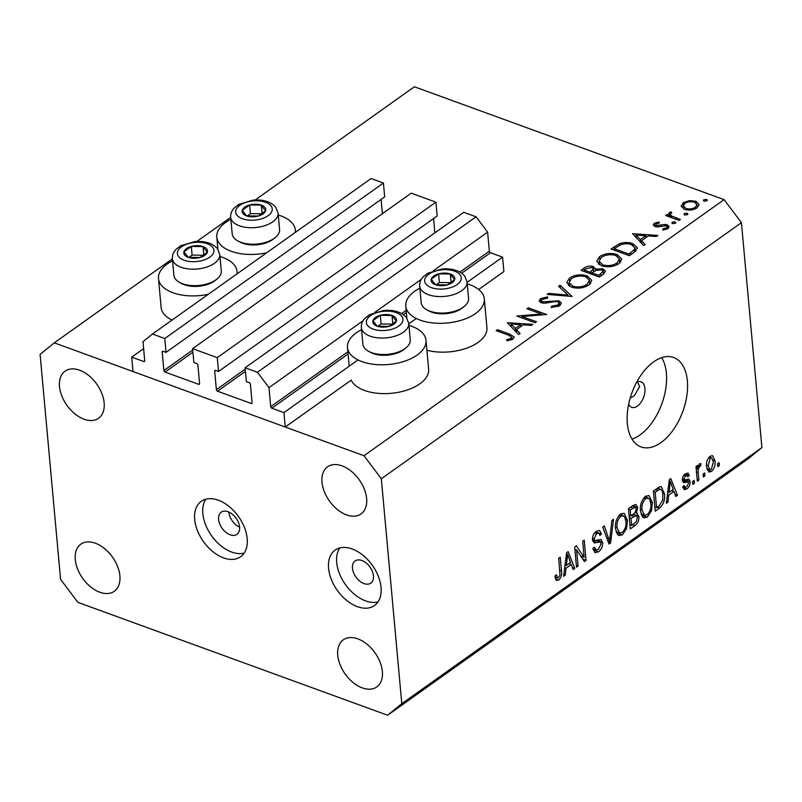 <?xml version="1.0" encoding="UTF-8"?>
<svg xmlns="http://www.w3.org/2000/svg" width="802" height="802" viewBox="0 0 802 802"><rect width="100%" height="100%" fill="white"/><g stroke="black" fill="none" stroke-linecap="round" stroke-linejoin="round"><path stroke-width="1.2" d="M467.105 282.354L502.583 257.131L503.897 271.547L478.654 289.492M218.535 371.486L437.17 216.009L435.917 202.164L217.272 357.642L218.535 371.486L215.648 370.434A1.363 0.862 54.6 0 0 214.966 370.484A1.363 0.862 54.6 0 0 214.695 371.206L216.38 389.662A1.363 0.862 54.6 0 0 217.532 391.196L251.136 403.436A1.363 0.862 54.6 0 0 251.818 403.396A1.363 0.862 54.6 0 0 252.079 402.664L250.394 384.218A1.363 0.862 54.6 0 0 249.242 382.674L246.354 381.622L245.091 367.787L257.432 372.278L268.981 387.637L270.715 406.674A1.363 0.862 54.6 0 0 271.868 408.208L283.938 412.609L358.003 359.938M408.809 323.818L416.308 318.484M283.938 412.609L285.251 427.025L351.166 380.158A39.428 20.651 174.8 0 0 364.499 390.434A39.428 20.651 174.8 0 0 407.055 390.083A39.428 20.651 174.8 0 0 428.629 369.181L426.012 340.339A39.428 20.651 174.8 0 1 404.439 361.251A39.428 20.651 174.8 0 1 361.882 361.602A39.428 20.651 174.8 0 1 347.477 347.487A39.428 20.651 174.8 0 1 361.552 329.672M461.721 273.201L490.503 252.73L502.583 257.131M490.503 252.73A1.363 0.862 54.6 0 1 489.35 251.196L487.616 232.159L433.25 270.825M268.981 387.637L363.045 320.75M374.945 312.289L421.351 279.286M257.432 372.278L476.067 216.801L487.616 232.159M245.091 367.787L463.736 212.309L476.067 216.801M433.601 218.545L434.895 232.811M435.917 202.164L411.236 193.172L192.6 348.659L217.272 357.642M285.251 427.025L133.022 371.547L131.708 357.131L143.779 361.532A1.363 0.862 54.6 0 0 144.46 361.481A1.363 0.862 54.6 0 0 144.721 360.76L142.997 341.722L152.44 334.023L164.781 338.514L166.034 352.359L163.147 351.306A1.363 0.862 54.6 0 0 162.465 351.346A1.363 0.862 54.6 0 0 162.204 352.078L163.889 370.524A1.363 0.862 54.6 0 0 165.042 372.068L198.635 384.308A1.363 0.862 54.6 0 0 199.317 384.258A1.363 0.862 54.6 0 0 199.578 383.536L197.904 365.08A1.363 0.862 54.6 0 0 196.751 363.547L193.863 362.494L192.6 348.659M381.1 199.417L382.404 213.683M166.034 352.359L384.679 196.871L383.416 183.036L164.781 338.514M152.44 334.023L371.085 178.535L383.416 183.036M131.708 357.131L143.618 348.649M630.202 398.053L634.282 395.767L639.675 386.544L637.44 381.872M628.658 404.228A13.594 7.749 110 0 0 631.695 407.326A13.594 7.749 110 0 0 640.958 402.393A13.594 7.749 110 0 0 644.928 388.459A13.594 7.749 110 0 0 641.009 381.782A13.594 7.749 110 0 0 636.688 382.193M172.57 260.8A39.428 20.651 -5.2 0 0 158.495 278.615A39.428 20.651 -5.2 0 0 172.891 292.72A39.428 20.651 -5.2 0 0 208.289 294.304M236.971 273.903A39.428 20.651 -5.2 0 0 237.031 271.467A39.428 20.651 -5.2 0 0 222.625 257.362A39.428 20.651 -5.2 0 0 219.959 256.49M266.585 252.851A39.428 20.651 174.8 0 1 231.197 251.267A39.428 20.651 174.8 0 1 216.801 237.151A39.428 20.651 174.8 0 1 230.876 219.337M278.264 215.026A39.428 20.651 174.8 0 1 280.931 215.898A39.428 20.651 174.8 0 1 295.326 230.004A39.428 20.651 174.8 0 1 295.276 232.44M408.95 325.361A39.428 20.651 174.8 0 1 411.606 326.234A39.428 20.651 174.8 0 1 426.012 340.339M419.857 288.209A39.428 20.651 -5.2 0 0 405.782 306.023A39.428 20.651 -5.2 0 0 420.178 320.138A39.428 20.651 -5.2 0 0 462.734 319.787A39.428 20.651 -5.2 0 0 484.318 298.875A39.428 20.651 -5.2 0 0 469.912 284.77A39.428 20.651 -5.2 0 0 467.245 283.898M239.597 527.175A13.594 8.611 54.6 0 1 228.841 512.137A13.594 8.611 54.6 0 1 228.831 512.037M218.595 519.425A13.594 8.611 -125.4 0 0 225.833 532.277A13.594 8.611 -125.4 0 0 236.971 534.332A13.594 8.611 -125.4 0 0 239.587 527.074A13.594 8.611 -125.4 0 0 232.349 514.222A13.594 8.611 -125.4 0 0 221.212 512.167A13.594 8.611 -125.4 0 0 218.595 519.425M194.696 519.475A33.985 21.524 -125.4 0 0 212.801 551.596A33.985 21.524 -125.4 0 0 240.64 556.738A33.985 21.524 -125.4 0 0 247.186 538.603A33.985 21.524 -125.4 0 0 229.091 506.483A33.985 21.524 -125.4 0 0 201.242 501.34A33.985 21.524 -125.4 0 0 194.696 519.475M205.853 499.205A33.985 21.524 -125.4 0 0 202.846 513.681A33.985 21.524 -125.4 0 0 244.179 553.089M328.559 568.257A33.985 21.524 -125.4 0 0 346.654 600.387A33.985 21.524 -125.4 0 0 374.504 605.53A33.985 21.524 -125.4 0 0 381.05 587.395A33.985 21.524 -125.4 0 0 362.955 555.265A33.985 21.524 -125.4 0 0 335.106 550.122A33.985 21.524 -125.4 0 0 328.559 568.257M339.717 547.987A33.985 21.524 -125.4 0 0 336.7 562.473A33.985 21.524 -125.4 0 0 378.043 601.871M627.344 423.546A47.589 27.108 110 0 0 641.059 446.914A47.589 27.108 110 0 0 673.449 429.641A47.589 27.108 110 0 0 687.364 380.86A47.589 27.108 110 0 0 673.64 357.492A47.589 27.108 110 0 0 641.249 374.765A47.589 27.108 110 0 0 627.344 423.546M632.006 439.115A47.589 27.108 110 0 0 666.362 373.211A47.589 27.108 110 0 0 661.7 357.642M337.742 655.244A28.892 18.296 -125.4 0 0 353.131 682.552A28.892 18.296 -125.4 0 0 376.8 686.923A28.892 18.296 -125.4 0 0 382.364 671.505A28.892 18.296 -125.4 0 0 366.975 644.196A28.892 18.296 -125.4 0 0 343.306 639.826A28.892 18.296 -125.4 0 0 337.742 655.244M75.268 559.585A28.892 18.296 -125.4 0 0 90.656 586.894A28.892 18.296 -125.4 0 0 114.325 591.264A28.892 18.296 -125.4 0 0 119.889 575.846A28.892 18.296 -125.4 0 0 104.501 548.548A28.892 18.296 -125.4 0 0 80.832 544.177A28.892 18.296 -125.4 0 0 75.268 559.585M59.518 386.584A28.892 18.296 -125.4 0 0 74.907 413.882A28.892 18.296 -125.4 0 0 98.576 418.253A28.892 18.296 -125.4 0 0 104.14 402.845A28.892 18.296 -125.4 0 0 88.761 375.536A28.892 18.296 -125.4 0 0 65.092 371.166A28.892 18.296 -125.4 0 0 59.518 386.584M322.003 482.233A28.892 18.296 -125.4 0 0 337.381 509.541A28.892 18.296 -125.4 0 0 361.05 513.912A28.892 18.296 -125.4 0 0 366.624 498.493A28.892 18.296 -125.4 0 0 351.236 471.195A28.892 18.296 -125.4 0 0 327.567 466.824A28.892 18.296 -125.4 0 0 322.003 482.233M352.449 568.207A13.594 8.611 -125.4 0 0 359.697 581.059A13.594 8.611 -125.4 0 0 370.835 583.114A13.594 8.611 -125.4 0 0 373.451 575.856A13.594 8.611 -125.4 0 0 366.213 563.014A13.594 8.611 -125.4 0 0 355.075 560.959A13.594 8.611 -125.4 0 0 352.449 568.207M401.792 703.675L387.617 715.234L747.725 459.155L761.9 447.586L741.429 222.675L381.321 478.764L401.792 703.675L761.9 447.586M387.617 715.234L77.894 602.362L60.571 579.325L40.1 354.414L54.275 342.845L172.4 258.845M522.062 316.509L536.498 321.762L535.145 322.725L516.779 316.028L541.43 314.043L526.974 308.77L528.317 307.818L546.693 314.514L522.062 316.509L522.202 318.003M559.114 300.83L561.38 303.126L559.806 305.692L551.225 307.477L551.565 306.234L557.921 305.011L559.104 303.136L557.741 301.783L555.405 301.512L544.809 303.206L541.17 302.775L539.165 300.87L540.578 298.585L547.686 296.88L547.606 298.154L542.312 299.377L541.41 300.77L542.443 301.793L559.114 300.83L559.575 305.853M572.087 296.459L547.164 294.414L548.608 293.382L568.087 295.106L558.613 286.274L560.057 285.241L572.087 296.459M588.929 284.981C583.605 288.219 577.781 288.931 571.445 287.116L566.733 282.615L569.49 278.033C574.844 274.725 580.728 274.013 587.124 275.868L591.756 280.389L588.929 284.981M618.933 263.637C613.62 266.886 607.786 267.597 601.45 265.783L596.748 261.272L599.505 256.69C604.858 253.392 610.733 252.67 617.139 254.525L621.761 259.056L618.933 263.637M643.645 245.562L632.577 233.673L657.881 235.447L656.417 236.49L648.307 235.918L641.51 240.75L645.109 244.52L643.645 245.562M706.883 200.851L704.096 201.182L703.815 199.738L706.602 199.407L706.883 200.851L707.324 200.119M703.374 200.47L703.815 199.738L703.945 201.122M255.156 199.999L414.383 86.766L724.106 199.638L741.429 222.675M196.851 241.462L230.695 217.392M54.275 342.845L363.998 455.726L724.106 199.638M426.915 350.243A39.428 20.651 -5.2 0 0 467.576 347.837A39.428 20.651 -5.2 0 0 486.934 327.717L484.318 298.875M158.495 278.615L161.122 307.447A39.428 20.651 -5.2 0 0 172.029 320.088M681.219 206.545L683.174 202.756L689.55 200.6L695.835 201.272L699.154 204.56L697.078 207.828C693.259 210.164 689.058 210.665 684.477 209.342L681.119 206.024M687.454 214.665L684.667 214.996L684.387 213.553L687.164 213.222L687.454 214.665L687.895 213.933M683.936 214.284L684.387 213.553L684.517 214.936M680.387 219.437L679.033 220.4L665.61 215.507L666.953 214.545L668.938 215.267L668.497 214.164L669.399 212.56L671.033 211.888L671.715 212.941L670.231 214.405L671.505 215.949L680.387 219.437M675.334 223.287L672.547 223.618L672.266 222.174L675.053 221.843L675.334 223.287L675.775 222.555M671.825 222.906L672.266 222.174L672.397 223.547M655.946 223.898L656.327 225.573L664.728 224.42L667.314 224.811L669.169 226.615L667.986 228.51L663.023 230.084L662.673 228.991L666.261 227.958L666.993 226.786L666.041 225.793L657.62 226.946L655.044 226.555L653.289 224.891L654.302 223.297L659.013 221.994L659.254 223.066L655.946 223.898L655.655 226.735M632.768 243.668L637.46 247.888L634.061 252.379L629.41 255.688L611.034 248.991L619.485 243.698C624.207 242.144 628.628 242.134 632.768 243.668L632.908 245.292M603.455 274.144L599.395 277.031L581.029 270.334L583.956 268.249C586.533 266.194 589.64 265.622 593.269 266.525L595.445 269.181L603.034 268.84L605.45 271.196L603.455 274.144M595.495 268.57L595.565 270.535M518.603 334.484L507.345 322.725L532.839 324.359L531.375 325.401L523.265 324.83L516.468 329.672L520.077 333.442L518.603 334.484M511.075 338.324L511.756 337.161L508.418 335.116L496.187 330.665L497.541 329.702L509.942 334.223L514.212 337.03L512.879 339.056L507.145 340.86L506.523 339.777L511.075 338.324L511.225 339.928M576.608 549.971L578.062 566.042L576.508 567.144L574.673 546.964L576.327 545.781L584.127 557.37L582.663 541.28L584.217 540.167L586.051 560.357L584.387 561.54L576.608 549.971L574.884 549.34M592.477 539.716L594.733 540.538L601.029 539.475L602.693 542.543C602.763 546.553 601.36 549.631 598.503 551.786L595.084 552.698L592.868 548.538L594.402 547.164L595.916 549.941L598.422 549.33L601.139 543.716L600.187 541.972L594.192 542.924L592.498 539.896C592.397 536.187 593.681 533.31 596.347 531.275L599.545 530.413L601.5 534.022L599.966 535.395L598.693 532.999L596.608 533.591L594.051 538.834L594.894 540.618L592.477 539.736M613.51 519.345L610.623 542.884L609.009 544.037L602.683 527.044L604.287 525.901L609.52 541.16L611.886 520.498L613.51 519.345M622.422 534.774L618.954 535.586L617.71 534.754L615.565 528.909C614.833 523.034 616.497 518.082 620.548 514.062L624.116 513.28L627.425 520.217L626.552 528.548L622.422 534.774L616.628 533.21M647.364 517.039L643.896 517.841L642.653 517.019L640.507 511.175C639.775 505.3 641.44 500.348 645.49 496.318L649.059 495.546L652.367 502.473L651.495 510.814L647.364 517.039L641.57 515.475M668.728 495.145L667.966 502.112L666.342 503.265L669.299 479.676L670.813 478.593L677.449 495.365L675.825 496.518L673.971 491.425L668.728 495.145L667.414 494.674M719.083 462.684L719.344 465.571L717.78 466.684L717.519 463.797L719.083 462.684M714.963 460.709C715.564 464.939 714.402 468.518 711.474 471.446L708.958 472.017L706.592 466.824C706.031 462.644 707.194 459.115 710.091 456.238L712.607 455.666L714.963 460.709L713.108 460.037M704.657 472.939L704.928 475.827L703.364 476.939L703.103 474.052L704.657 472.939M698.191 472.508L698.883 480.117L697.329 481.23L695.986 466.553L697.55 465.441L697.76 467.787L699.364 463.867L700.908 463.606L700.517 466.122L699.434 466.614L698.191 469.32L698.191 472.508L696.477 471.887M694.141 480.428L694.402 483.305L692.838 484.418L692.577 481.531L694.141 480.428M688.096 482.002L683.555 482.654L682.312 480.448C682.271 477.551 683.294 475.335 685.389 473.802L687.966 473.11L689.329 475.476L687.795 476.839L686.993 475.466L685.64 475.867L683.845 479.045L684.447 479.917L688.878 479.105L690.101 481.611C690.201 484.769 689.118 487.225 686.843 488.969L684.347 489.651L682.692 486.894L684.226 485.521L685.209 487.215L686.753 486.794L688.567 483.075L688.096 482.002L682.291 480.077M682.402 478.523L684.447 479.917M664.437 493.751C665.249 499.536 663.655 504.298 659.655 508.017L655.234 511.165L653.399 490.974L660.046 486.644L661.369 486.694L664.437 493.751L662.652 493.1M635.214 512.548L636.397 512.979L638.913 516.458C639.144 520.468 637.811 523.516 634.913 525.611L630.292 528.899L628.457 508.719L633.109 505.41L635.996 504.498L637.68 507.556L636.397 512.979L637.219 513.039M566.032 568.177L565.27 575.134L563.646 576.297L566.603 552.698L568.117 551.616L574.753 568.397L573.129 569.55L571.275 564.448L566.032 568.177L564.718 567.706M558.723 580.077L556.247 580.317L554.914 576.087L556.448 574.713L557.591 577.891L558.573 577.661L559.996 575.034L558.693 558.322L560.247 557.22L561.5 570.914C562.142 574.523 561.22 577.57 558.723 580.077L555.425 578.874M363.998 455.726L381.321 478.764M717.63 464.949L719.344 465.571M707.184 469.882L711.474 471.446M710.241 458.363L708.156 465.711L709.83 469.641L711.324 469.32L713.409 461.962L711.735 458.042L708.577 457.762M706.502 465.11L708.156 465.711M703.204 475.205L704.928 475.827M697.169 479.496L698.883 480.117M696.046 467.155L697.76 467.787M698.362 465.34L700.517 466.122M698.121 466.132L699.434 466.614M696.176 468.579L698.191 469.32M692.687 482.684L694.402 483.305M682.843 487.506L686.843 488.969M682.813 480.077L688.046 481.982M685.179 473.962L689.329 475.476M683.895 475.225L685.64 475.867M685.179 479.817L690.101 481.611M684.858 479.887L684.878 480.829M666.552 501.591L667.966 502.112M675.094 494.503L677.449 495.365M671.635 490.573L673.971 491.425M669.901 485.551L669.018 492.428L673.239 489.431L670.251 481.23L669.901 485.551L668.617 485.08M667.755 491.967L669.018 492.428M669.149 480.829L670.251 481.23M657.319 507.165L659.655 508.017M658.312 487.506L658.663 488.618M655.174 492.227L656.577 507.696L659.254 505.791L662.733 500.187L662.873 494.834C662.813 491.636 661.84 489.771 659.966 489.25L655.174 492.227L653.45 491.606M654.863 507.065L656.577 507.696M655.465 489.501L657.8 490.353M657.229 488.248L660.597 489.32L657.379 488.147M646.041 495.967L646.592 497.481M650.562 501.821L652.367 502.473M650.121 510.313L651.495 510.814M642.773 514.613L642.111 515.125M645.72 498.674C642.623 501.801 641.399 505.611 642.061 510.102L644.537 515.255L647.134 514.683C650.161 511.636 651.384 507.917 650.803 503.526L649.74 499.425L648.367 498.132L645.72 498.674L643.755 497.962M640.397 509.491L642.061 510.102M632.658 505.721L637.68 507.556M636.577 515.616L638.913 516.458M630.232 509.962L630.773 515.997L635.044 512.759L636.156 508.999L635.224 507.095L630.232 509.962L628.507 509.34M629.059 515.365L630.773 515.997M630.994 518.353L631.635 525.43L636.217 521.901L637.349 517.581L636.257 515.415L630.994 518.353L629.269 517.731M629.921 524.809L631.635 525.43M621.099 513.711L621.65 515.225M625.62 519.556L627.425 520.217M625.179 528.047L626.552 528.548M617.821 532.348L617.169 532.859M620.778 516.408C617.67 519.546 616.457 523.345 617.119 527.836L619.595 532.989L622.192 532.428C625.219 529.37 626.442 525.651 625.861 521.26L624.798 517.16L623.425 515.866L620.778 516.408L618.813 515.696M615.455 527.235L617.119 527.836M608.267 542.032L610.623 542.884M607.695 540.498L609.52 541.16M594.041 549.25L593.249 549.871L598.503 551.786M593.55 540.127L592.558 540.408M596.147 531.415L596.257 532.107L601.5 534.022M594.633 532.869L596.608 533.591M592.488 538.262L594.051 538.834M597.38 540.127L602.693 542.543M576.347 565.41L578.062 566.042M580.758 556.137L584.127 557.37M582.783 559.164L586.051 560.357M563.856 574.623L565.27 575.134M572.397 567.535L574.753 568.397M568.939 563.595L571.275 564.448M567.204 558.573L566.322 565.45L570.543 562.453L567.555 554.262L567.204 558.573L565.921 558.112M565.059 564.999L566.322 565.45M566.453 553.861L567.555 554.262M559.776 570.292L561.5 570.914M706.742 200.941L706.602 199.407M683.384 205.081L683.174 202.756M689.66 201.743L689.55 200.6M695.986 203.026L695.835 201.272M694.492 202.234C691.013 201.232 687.785 201.603 684.818 203.367L683.304 205.873L685.84 208.39C689.319 209.392 692.507 209.011 695.414 207.227L697.018 204.67L694.492 202.234M695.555 208.72L695.414 207.227M685.961 209.773L685.84 208.39M687.304 214.756L687.164 213.222M667.094 216.049L666.953 214.545M669.068 216.761L668.938 215.267M669.8 217.031L669.399 212.56M671.144 213.152L671.033 211.888M671.665 217.713L671.505 215.949M675.194 223.377L675.053 221.843M654.572 226.354L654.302 223.297M659.114 223.076L659.013 221.994M656.447 226.886L656.327 225.573M658.031 226.926L657.921 225.743M660.978 226.364L660.868 225.141M664.838 225.583L664.728 224.42M667.675 228.72L667.314 224.811M666.392 229.352L666.261 227.958M641.76 243.607L641.51 240.75M645.71 235.738L636.046 235.056L640.347 239.547L645.71 235.738L645.891 237.643M636.307 237.903L636.046 235.056M640.608 242.404L640.347 239.547M619.625 245.262L619.485 243.698M635.214 250.294L636.006 250.795M614.262 248.72L628.868 254.044L634.412 249.602L634.983 247.808L631.415 244.63C627.926 243.367 624.267 243.457 620.447 244.881L614.262 248.72L614.402 250.224L614.061 246.836M629.009 255.547L628.868 254.044M634.633 251.968L634.412 249.602M598.312 264.018L599.264 263.056M599.716 259.066L599.505 256.69M617.289 256.169L617.139 254.525M619.675 261.231L620.748 261.993M615.786 255.487C610.583 254.034 605.811 254.645 601.45 257.332L599.094 261.262L602.793 264.82C607.956 266.264 612.698 265.652 616.999 262.996L619.465 258.996L615.786 255.487M617.159 264.72L616.999 262.996M602.914 266.234L602.793 264.82M593.741 271.688L593.269 266.525M603.515 274.104L603.034 268.84M586.082 268.76L584.257 270.063L590.142 272.209L593.34 268.85L591.956 267.487L586.082 268.76M584.387 271.557L584.257 270.063M591.274 274.073L591.054 271.567M590.282 273.713L590.142 272.209M592.919 272.259L592.026 272.901L598.863 275.387L603.104 271.236L601.68 269.793L595.946 270.344L592.919 272.259M592.167 274.394L592.026 272.901M600.949 275.928L600.778 274.023M598.994 276.88L598.863 275.387M568.307 285.362L569.25 284.389M569.711 280.399L569.49 278.033M587.275 277.512L587.124 275.868M589.66 282.565L590.743 283.337M585.771 276.82C580.578 275.377 575.796 275.988 571.445 278.665L569.089 282.605L572.778 286.154C577.951 287.597 582.693 286.996 586.994 284.339L589.46 280.339L585.771 276.82M587.144 286.063L586.994 284.339M572.909 287.577L572.778 286.154M548.718 294.545L548.608 293.382M568.197 296.269L568.087 295.106M560.287 287.838L560.057 285.241M551.676 307.487L551.565 306.234M558.062 306.625L557.921 305.011M540.959 302.695L540.578 298.585M542.563 303.126L542.443 301.793M545.911 303.086L545.801 301.953M549.761 302.364L549.651 301.191M541.52 315.086L541.43 314.043M528.448 309.311L528.317 307.818M516.729 332.519L516.468 329.672M520.678 324.65L511.014 323.978L515.315 328.469L520.678 324.65L520.849 326.554M511.265 326.825L511.014 323.978M515.576 331.316L515.315 328.469M497.671 331.206L497.541 329.702M509.952 340.339L509.821 338.925M395.677 317.833A11.9 6.236 -5.2 0 0 392.028 315.467A11.9 6.236 -5.2 0 0 380.298 315.316A11.9 6.236 -5.2 0 0 372.91 320.7A11.9 6.236 -5.2 0 0 377.261 326.224A11.9 6.236 -5.2 0 0 388.99 326.374A11.9 6.236 -5.2 0 0 396.378 321A11.9 6.236 -5.2 0 0 395.677 317.833M394.233 318.625L392.028 315.467L380.298 315.316L372.91 320.7L377.261 326.224L388.99 326.374L396.378 321L394.233 318.625M361.371 327.617L362.875 344.108A23.789 12.461 -5.2 0 0 364.499 347.988A23.789 12.461 -5.2 0 0 368.569 351.286A23.789 12.461 -5.2 0 0 405.942 347.888A23.789 12.461 -5.2 0 0 410.263 339.797L408.759 323.306A23.789 12.461 174.8 0 1 390.043 337.351A23.789 12.461 174.8 0 1 362.995 331.497A23.789 12.461 174.8 0 1 361.371 327.617C361.151 324.088 362.364 320.96 365 318.214L369.582 314.685L383.597 310.484C393.662 309.622 401.251 311.938 406.363 317.442L408.759 323.306M405.942 347.888L404.238 349.271A21.484 11.248 174.8 0 1 370.504 352.339L368.569 351.286M392.659 324.118L381.08 323.968L377.872 326.304M381.08 323.968L380.298 315.316M392.8 324.008L392.028 315.467M206.695 248.961A11.9 6.236 -5.2 0 0 203.046 246.595A11.9 6.236 -5.2 0 0 191.317 246.445A11.9 6.236 -5.2 0 0 183.929 251.828A11.9 6.236 -5.2 0 0 188.28 257.352A11.9 6.236 -5.2 0 0 200.009 257.502A11.9 6.236 -5.2 0 0 207.387 252.129A11.9 6.236 -5.2 0 0 206.695 248.961M205.252 249.743L203.046 246.595L191.317 246.445L183.929 251.828L188.28 257.352L200.009 257.502L207.387 252.129L205.252 249.743M172.39 258.745L173.884 275.236A23.789 12.461 -5.2 0 0 175.508 279.116A23.789 12.461 -5.2 0 0 179.588 282.414A23.789 12.461 -5.2 0 0 216.961 279.016A23.789 12.461 -5.2 0 0 221.282 270.926L219.778 254.434A23.789 12.461 174.8 0 1 201.061 268.48A23.789 12.461 174.8 0 1 174.014 262.625A23.789 12.461 174.8 0 1 172.39 258.745C172.169 255.216 173.382 252.089 176.019 249.342L180.6 245.803L194.615 241.613C204.68 240.75 212.269 243.066 217.382 248.57L219.778 254.434M216.961 279.016L215.257 280.399A21.484 11.248 174.8 0 1 181.513 283.467L179.588 282.414M203.678 255.247L192.099 255.096L188.891 257.432M192.099 255.096L191.317 246.445M203.818 255.136L203.046 246.595M265.001 207.497A11.9 6.236 -5.2 0 0 261.352 205.132A11.9 6.236 -5.2 0 0 249.612 204.981A11.9 6.236 -5.2 0 0 242.234 210.365A11.9 6.236 -5.2 0 0 246.585 215.888A11.9 6.236 -5.2 0 0 258.314 216.039A11.9 6.236 -5.2 0 0 265.693 210.665A11.9 6.236 -5.2 0 0 265.001 207.497M263.557 208.289L261.352 205.132L249.612 204.981L242.234 210.365L246.585 215.888L258.314 216.039L265.693 210.665L263.557 208.289M230.685 217.282L232.189 233.773A23.789 12.461 -5.2 0 0 233.813 237.653A23.789 12.461 -5.2 0 0 237.893 240.951A23.789 12.461 -5.2 0 0 275.266 237.552A23.789 12.461 -5.2 0 0 279.577 229.462L278.083 212.971A23.789 12.461 174.8 0 1 259.367 227.016A23.789 12.461 174.8 0 1 232.319 221.162A23.789 12.461 174.8 0 1 230.685 217.282C230.475 213.763 231.688 210.625 234.324 207.878L238.906 204.35L252.921 200.149C262.986 199.287 270.575 201.613 275.688 207.106L278.083 212.971M275.266 237.552L273.562 238.936A21.484 11.248 174.8 0 1 239.818 242.004L237.893 240.951M261.973 213.783L250.404 213.633L247.196 215.969M250.404 213.633L249.612 204.981M262.124 213.673L261.352 205.132M453.982 276.369A11.9 6.236 -5.2 0 0 450.333 274.003A11.9 6.236 -5.2 0 0 438.604 273.853A11.9 6.236 -5.2 0 0 431.215 279.236A11.9 6.236 -5.2 0 0 435.566 284.76A11.9 6.236 -5.2 0 0 447.295 284.91A11.9 6.236 -5.2 0 0 454.674 279.537A11.9 6.236 -5.2 0 0 453.982 276.369M452.539 277.161L450.333 274.003L438.604 273.853L431.215 279.236L435.566 284.76L447.295 284.91L454.674 279.537L452.539 277.161M419.677 286.154L421.17 302.645A23.789 12.461 -5.2 0 0 422.794 306.524A23.789 12.461 -5.2 0 0 426.875 309.823A23.789 12.461 -5.2 0 0 464.248 306.424A23.789 12.461 -5.2 0 0 468.568 298.334L467.065 281.843A23.789 12.461 174.8 0 1 448.348 295.888A23.789 12.461 174.8 0 1 421.301 290.033A23.789 12.461 174.8 0 1 419.677 286.154C419.456 282.635 420.669 279.497 423.306 276.75L427.887 273.221L441.902 269.021C451.967 268.159 459.556 270.485 464.669 275.978L467.065 281.843M464.248 306.424L462.543 307.808A21.484 11.248 174.8 0 1 428.799 310.875L426.875 309.823M450.965 282.655L439.386 282.505L436.178 284.84M439.386 282.505L438.604 273.853M451.105 282.545L450.333 274.003M271.868 408.208L348.068 354.013M403.416 314.655L406.373 312.559M270.715 406.674L347.868 351.807M401.662 313.552L406.173 310.344M459.967 272.089L489.35 251.196M251.136 403.436L252.079 402.764M217.532 391.196L245.422 371.366M216.38 389.662L245.222 369.151M214.695 371.206L215.738 370.464M198.635 384.308L199.588 383.637M165.042 372.068L192.921 352.238M163.889 370.524L192.721 350.023M162.204 352.078L163.237 351.336M143.779 361.532L144.731 360.85M682.352 480.699L686.552 482.233M632.577 524.769L634.913 525.611M630.442 507.305L632.778 508.147M631.525 515.455L633.861 516.308M606.653 537.691L608.628 538.403M592.678 540.969L597.039 542.563M676.006 219.297L675.875 217.793M630.763 254.725L630.593 252.82M584.247 271.507L583.956 268.249M510.082 335.767L509.942 334.223M401.672 316.188A18.356 9.614 -5.2 0 0 377.932 312.319A18.356 9.614 -5.2 0 0 367.617 325.502A18.356 9.614 -5.2 0 0 391.356 329.381A18.356 9.614 -5.2 0 0 401.672 316.188M212.69 247.317A18.356 9.614 -5.2 0 0 188.951 243.447A18.356 9.614 -5.2 0 0 178.635 256.63A18.356 9.614 -5.2 0 0 202.365 260.5A18.356 9.614 -5.2 0 0 212.69 247.317M270.996 205.853A18.356 9.614 -5.2 0 0 247.257 201.984A18.356 9.614 -5.2 0 0 236.941 215.167A18.356 9.614 -5.2 0 0 260.67 219.046A18.356 9.614 -5.2 0 0 270.996 205.853M459.977 274.725A18.356 9.614 -5.2 0 0 436.238 270.855A18.356 9.614 -5.2 0 0 425.922 284.038A18.356 9.614 -5.2 0 0 449.651 287.918A18.356 9.614 -5.2 0 0 459.977 274.725M237.232 273.723L237.031 271.467M217.903 249.282L216.801 237.151M406.885 318.153L405.782 306.023M711.735 458.042L709.128 457.09M709.83 469.641L706.833 468.558M685.209 487.215L683.164 486.473M686.993 475.466L684.497 474.553M648.367 498.132L644.828 496.839M644.537 515.255L640.998 513.962M635.224 507.095L632.257 506.012M636.257 515.415L633.169 514.293M623.425 515.866L619.886 514.583M619.595 532.989L616.056 531.696M595.916 549.941L592.899 548.839M600.187 541.972L596.207 540.518M598.693 532.999L595.595 531.866M557.591 577.891L555.014 576.959M349.181 366.213L347.477 347.487M295.537 232.259L295.326 230.004M697.018 204.67L697.289 207.658M683.304 205.873L683.585 208.971M670.231 214.405L670.492 217.282M666.993 226.786L667.194 228.991M634.983 247.808L635.314 251.417M619.465 258.996L619.826 262.946M599.094 261.262L599.425 264.83M593.34 268.85L593.61 271.778M603.104 271.236L603.375 274.204M589.46 280.339L589.821 284.289M569.089 282.605L569.41 286.174M559.104 303.136L559.365 305.983M541.41 300.77L541.601 302.915M511.756 337.161L511.977 339.597"/></g></svg>
